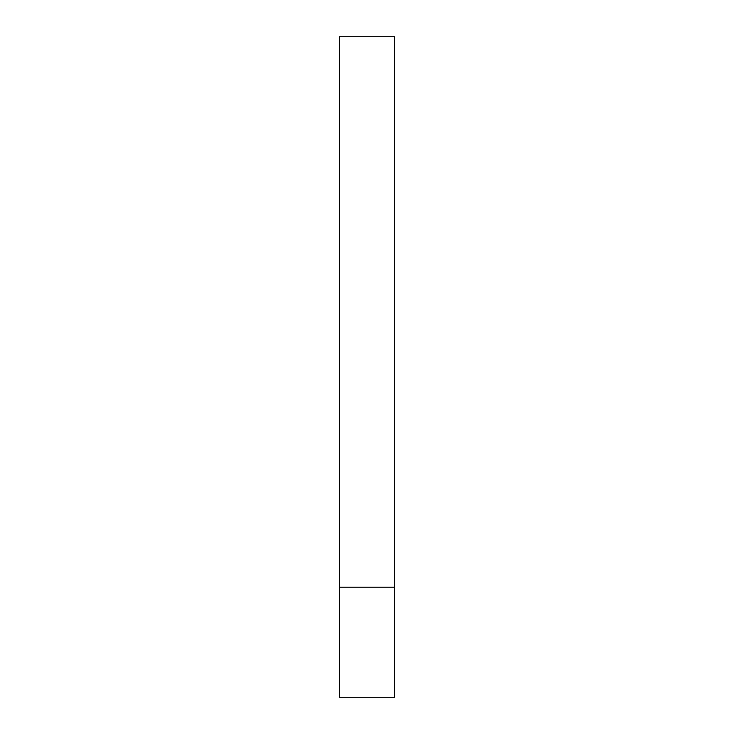 <?xml version="1.0" encoding="UTF-8"?>
<svg xmlns="http://www.w3.org/2000/svg" width="734" height="734" viewBox="0 0 734 734"><rect width="100%" height="100%" fill="white"/><g stroke="black" fill="none" stroke-linecap="round" stroke-linejoin="round"><path stroke-width="0.55" stroke-dasharray="3.67 2.75" d="M367 587.2L394.525 587.2L367 587.2M339.475 697.3L394.525 697.3M394.525 36.7L339.475 36.7"/><path stroke-width="1.1" d="M394.525 587.2L339.475 587.2L394.525 587.2L394.525 36.7L339.475 36.7L339.475 697.3L394.525 697.3L394.525 587.2"/></g></svg>
